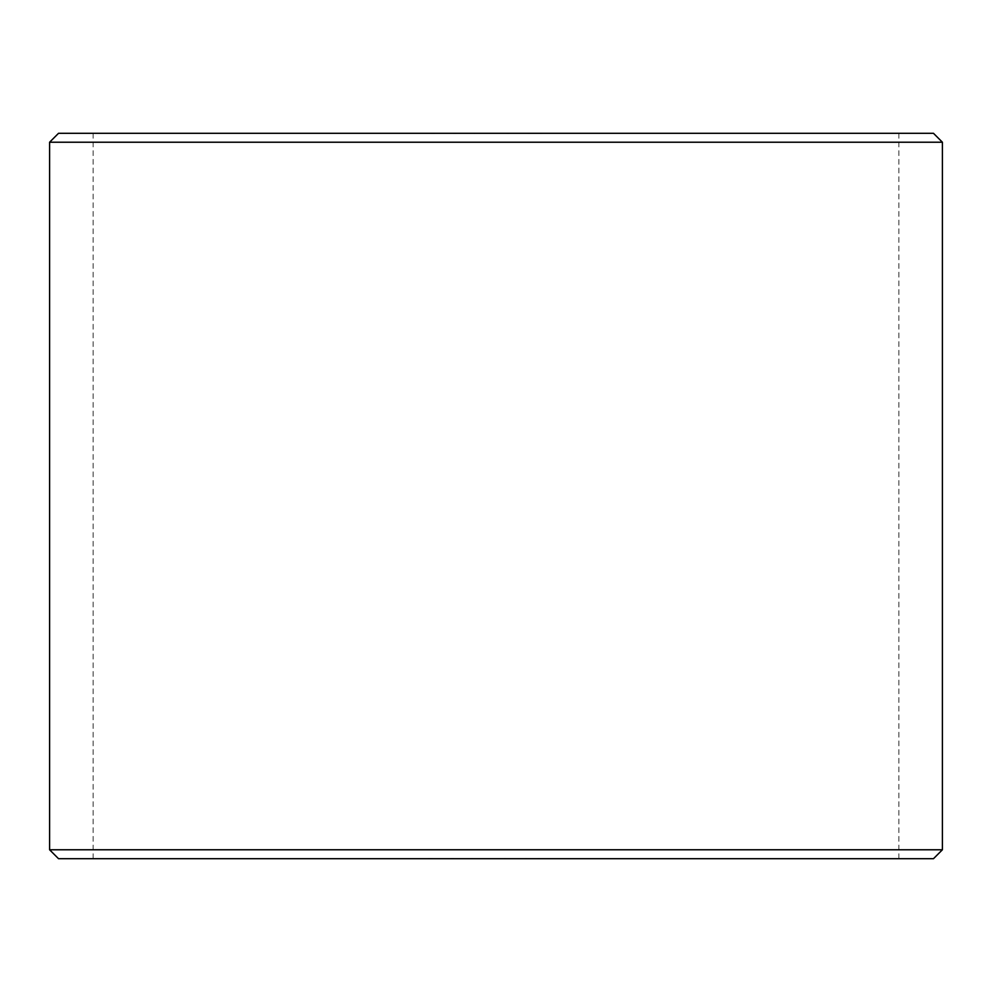 <?xml version="1.0" encoding="UTF-8"?>
<svg xmlns="http://www.w3.org/2000/svg" width="992" height="992" viewBox="0 0 992 992"><rect width="100%" height="100%" fill="white"/><g stroke="black" fill="none" stroke-linecap="round" stroke-linejoin="round"><path stroke-width="0.74" stroke-dasharray="4.96 3.72" d="M142.439 133.3L898.876 133.3L142.439 133.3M142.439 858.7L898.876 858.7L142.439 858.7M49.6 849.772L942.4 849.772M58.528 858.7L933.472 858.7M49.6 142.228L942.4 142.228M58.528 133.3L933.472 133.3M453.89 858.7L438.501 858.7L453.89 858.588M429.524 858.7L444.416 858.7L429.524 858.588M473.134 858.7L485.72 858.7L473.134 858.588M492.751 858.7L506.962 858.588L492.751 858.7M527.198 858.7L508.797 858.7L527.198 858.588M536.412 858.7L552.457 858.7L536.412 858.588M428.209 858.7L434.57 858.7L428.209 858.588M471.436 858.7L476.792 858.7L471.436 858.588M535.866 858.7L548.688 858.7L535.866 858.588M456.332 133.3L440.944 133.3L456.332 133.412M431.966 133.3L446.859 133.3L431.966 133.412M475.577 133.3L488.163 133.3L475.577 133.412M495.194 133.3L509.404 133.412L495.194 133.3M529.641 133.3L511.24 133.3L529.641 133.412M538.854 133.3L554.9 133.3L538.854 133.412M430.652 133.3L437.013 133.3L430.652 133.412M473.878 133.3L479.235 133.3L473.878 133.412M538.309 133.3L551.13 133.3L538.309 133.412M898.876 133.3L898.876 858.7M93.124 133.3L93.124 858.7"/><path stroke-width="1.49" d="M58.528 858.7L49.6 849.772L942.4 849.772L933.472 858.7L58.528 858.7M49.6 142.228L58.528 133.3L933.472 133.3L942.4 142.228L49.6 142.228L49.6 849.772M942.4 142.228L942.4 849.772"/></g></svg>
